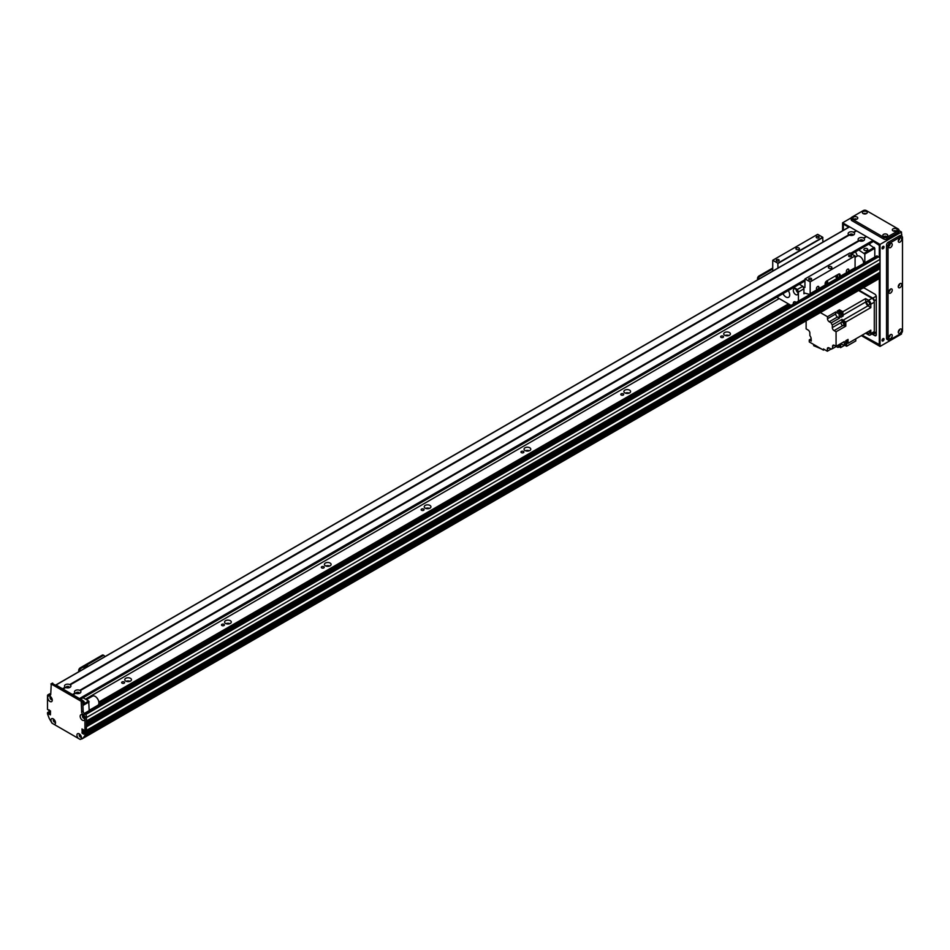 <?xml version="1.0" encoding="UTF-8"?>
<svg xmlns="http://www.w3.org/2000/svg" width="950" height="950" viewBox="0 0 950 950"><rect width="100%" height="100%" fill="white"/><g stroke="black" fill="none" stroke-linecap="round" stroke-linejoin="round"><path stroke-width="1.43" d="M864.441 250.254A1.936 1.116 180 0 1 863.871 249.458A1.936 1.116 180 0 1 865.818 248.342A1.936 1.116 180 0 1 867.754 249.458A1.936 1.116 180 0 1 866.554 250.491A1.936 1.116 180 0 1 864.441 250.254M860.178 241.098L860.178 241.098A1.14 0.665 180 0 1 862.469 241.098L862.469 241.098M850.191 235.339L850.191 235.339A1.14 0.665 180 0 1 852.482 235.339L852.482 235.339M855.416 251.833A8.823 5.094 60 0 1 857.256 256.072M864.821 262.806L864.821 254.066L858.705 249.933M868.68 244.174L874.796 248.306L874.796 257.046M874.796 248.306L864.821 254.066M874.297 247.439L864.322 253.199M868.68 244.197L858.705 249.957M52.369 723.389A3.206 1.853 60 0 1 50.968 720.159A3.206 1.853 60 0 1 53.236 718.853A3.206 1.853 60 0 1 55.516 722.784A3.206 1.853 60 0 1 54.114 724.399L52.012 723.188L49.246 718.402A98.824 57.059 -120 0 1 47.5 713.806L47.583 712.524L48.996 711.847M47.939 694.83L49.436 693.963A2.114 1.223 60 0 1 50.493 694.07L50.742 694.212A2.114 1.223 60 0 1 50.303 695.186A2.114 1.223 60 0 1 49.246 695.079L48.996 694.937A2.114 1.223 -120 0 0 47.939 694.83A2.114 1.223 -120 0 0 47.5 695.804L47.5 709.424L50.493 710.932L48.498 713.117L49.851 711.989M49.994 712.251L48.498 713.64L49.994 712.773M52.238 683.442L82.686 700.435L83.184 711.217A2.114 1.223 -120 0 0 84.681 713.806L84.93 713.949A2.114 1.223 60 0 1 86.426 716.549L86.426 730.182L84.93 731.037L84.93 717.416A2.114 1.223 -120 0 0 83.434 714.816L83.184 714.673A2.114 1.223 60 0 1 81.688 712.084L81.189 701.302L51.241 684.012L50.742 694.212L49.246 695.079M84.087 733.495L86.129 732.949L83.79 734.184L82.187 733.258L82.009 728.923L84.633 731.215L86.426 730.182M83.434 729.659L83.434 731.963L84.776 733.02M54.114 724.399L78.316 738.376A3.206 1.853 60 0 1 76.926 735.146A3.206 1.853 60 0 1 79.194 733.839A3.206 1.853 60 0 1 81.462 737.77A3.206 1.853 60 0 1 80.073 739.385L83.184 737.996A98.824 57.059 -120 0 0 84.93 735.419L86.129 732.949M86.426 733.459L86.426 734.552A98.824 57.059 60 0 1 84.681 737.129L83.184 737.996M79.741 734.35A1.591 0.914 -120 0 0 79.574 734.944A1.591 0.914 -120 0 0 80.144 736.416A1.591 0.914 -120 0 0 81.296 737.034M50.54 696.742A1.591 0.914 -120 0 0 50.374 697.336A1.591 0.914 -120 0 0 50.956 698.808A1.591 0.914 -120 0 0 52.096 699.426M82.982 715.481A1.591 0.914 -120 0 0 82.816 716.074A1.591 0.914 -120 0 0 83.398 717.547A1.591 0.914 -120 0 0 84.538 718.164M53.794 719.364A1.591 0.914 -120 0 0 53.616 719.957A1.591 0.914 -120 0 0 54.197 721.43A1.591 0.914 -120 0 0 55.337 722.047M50.493 710.932L50.421 714.839L48.652 713.901M47.726 697.538A3.206 1.853 60 0 1 49.994 696.231A3.206 1.853 60 0 1 52.262 700.162A3.206 1.853 60 0 1 49.994 701.48A3.206 1.853 60 0 1 47.726 697.538M80.168 716.276A3.206 1.853 60 0 1 82.436 714.958A3.206 1.853 60 0 1 84.704 718.901A3.206 1.853 60 0 1 82.436 720.207A3.206 1.853 60 0 1 80.168 716.276M79.871 734.35A1.591 0.914 -120 0 0 79.551 734.421A1.591 0.914 -120 0 0 79.218 735.146A1.591 0.914 -120 0 0 79.907 736.749A1.591 0.914 -120 0 0 81.142 737.176A1.591 0.914 -120 0 0 81.367 736.927M80.073 739.385L78.316 738.376M50.671 696.742A1.591 0.914 -120 0 0 50.35 696.813A1.591 0.914 -120 0 0 50.017 697.538A1.591 0.914 -120 0 0 50.718 699.141A1.591 0.914 -120 0 0 51.941 699.568A1.591 0.914 -120 0 0 52.167 699.319M83.113 715.469A1.591 0.914 -120 0 0 82.793 715.54A1.591 0.914 -120 0 0 82.46 716.276A1.591 0.914 -120 0 0 83.161 717.867A1.591 0.914 -120 0 0 84.384 718.295A1.591 0.914 -120 0 0 84.609 718.057M53.913 719.364A1.591 0.914 -120 0 0 53.592 719.435A1.591 0.914 -120 0 0 53.259 720.159A1.591 0.914 -120 0 0 53.96 721.762A1.591 0.914 -120 0 0 55.183 722.19A1.591 0.914 -120 0 0 55.409 721.941M86.426 734.552L84.93 735.419M772.73 268.043L759.026 275.951A2.114 1.223 120 0 0 757.53 278.552L757.53 279.87M772.73 268.969L759.822 276.414L759.026 275.951M758.326 279.407L758.326 279.003A2.114 1.223 -60 0 1 759.822 276.414M66.571 687.764L66.571 687.764A1.14 0.665 180 0 1 68.863 687.764L68.863 687.764M76.558 693.524L76.558 693.524A1.14 0.665 180 0 1 78.838 693.524L78.838 693.524M804.923 280.986L80.548 699.2L83.066 697.775L88.683 701.017L89.181 710.624M83.077 700.886A1.936 1.116 180 0 1 84.134 701.884A1.936 1.116 180 0 1 83.184 702.846M88.683 701.017L83.184 704.188M89.181 701.884L83.184 705.339M849.347 226.979L55.979 685.021L62.474 688.762L65.206 687.194A3.206 1.853 180 0 1 65.443 684.712A3.206 1.853 180 0 1 69.718 684.582L70.217 684.867A3.206 1.853 180 0 1 69.991 687.337A3.206 1.853 180 0 1 65.704 687.479L62.973 689.059L72.461 694.533L75.192 692.954A3.206 1.853 180 0 1 75.43 690.484A3.206 1.853 180 0 1 79.705 690.341L80.204 690.638A3.206 1.853 180 0 1 79.966 693.108L79.966 693.108A3.206 1.853 180 0 1 75.691 693.239L72.96 694.818L79.444 698.571L804.923 279.716M79.183 693.441A1.591 0.914 0 0 0 79.289 693.12A1.591 0.914 0 0 0 77.698 692.206A1.591 0.914 0 0 0 76.107 693.12A1.591 0.914 0 0 0 76.202 693.441M79.242 693.322A1.591 0.914 0 0 0 77.698 692.609A1.591 0.914 0 0 0 76.143 693.322M79.705 690.341L858.812 240.528A3.206 1.853 180 0 1 859.049 238.058A3.206 1.853 180 0 1 863.324 237.928L863.835 238.213A3.206 1.853 180 0 1 863.597 240.683L863.597 240.683A3.206 1.853 180 0 1 859.311 240.813L80.204 690.638M862.814 241.015A1.591 0.914 0 0 0 862.909 240.694A1.591 0.914 0 0 0 861.318 239.78A1.591 0.914 0 0 0 859.738 240.694A1.591 0.914 0 0 0 859.833 241.015M862.873 240.896A1.591 0.914 0 0 0 861.318 240.184A1.591 0.914 0 0 0 859.774 240.896M69.718 684.582L848.837 234.769A3.206 1.853 180 0 1 849.074 232.299A3.206 1.853 180 0 1 853.349 232.156L853.848 232.453A3.206 1.853 180 0 1 853.611 234.923L853.611 234.923A3.206 1.853 180 0 1 849.336 235.054L70.217 684.867M852.827 235.256A1.591 0.914 0 0 0 852.934 234.935A1.591 0.914 0 0 0 851.342 234.021A1.591 0.914 0 0 0 849.751 234.935A1.591 0.914 0 0 0 849.846 235.256M852.886 235.137A1.591 0.914 0 0 0 851.342 234.424A1.591 0.914 0 0 0 849.787 235.137M69.207 687.669A1.591 0.914 0 0 0 69.302 687.361A1.591 0.914 0 0 0 67.711 686.434A1.591 0.914 0 0 0 66.132 687.361A1.591 0.914 0 0 0 66.227 687.669M69.267 687.562A1.591 0.914 0 0 0 67.711 686.838A1.591 0.914 0 0 0 66.168 687.562M863.324 237.928L866.317 236.776M863.835 238.213L866.566 236.633L873.05 240.374L873.228 241.549L851.592 253.923L873.299 241.383L879.296 245.421L879.296 257.474M853.349 232.156L856.33 231.016M849.597 226.836L856.081 230.577M853.848 232.453L856.579 230.874L866.068 236.348M89.181 710.303L97.814 705.316A5.296 3.052 -120 0 0 97.838 699.236A5.296 3.052 -120 0 0 92.518 696.136L86.379 699.687M855.083 257.319L857.173 256.108A5.296 3.052 60 0 1 861.543 257.854A5.296 3.052 60 0 1 863.514 263.566M872.48 333.711L872.801 333.889A2.114 1.223 -120 0 0 873.857 333.996A2.114 1.223 -120 0 0 874.297 333.022L874.297 300.746A2.114 1.223 -120 0 0 872.801 298.158L859.073 290.237M864.453 288.147A1.14 0.665 180 0 1 863.301 287.791M874.297 302.195A3.171 1.829 -120 0 0 872.053 298.3L868.561 300.319A3.171 1.829 60 0 1 870.806 304.214L874.297 302.195L874.297 331.586A3.171 1.829 -120 0 1 873.644 333.034L870.153 335.053A3.171 1.829 60 0 1 868.561 334.899L865.592 333.189L855.784 338.853L855.784 340.955L846.628 346.239L846.628 343.069M858.574 290.522L872.053 298.3M870.153 335.053A3.171 1.829 60 0 0 870.806 333.604L870.806 330.184L848.041 343.318L848.041 341.905A2.078 1.199 -120 0 0 848.065 341.656A2.078 1.199 -120 0 0 848.041 341.394L848.041 339.423L845.797 340.718L845.797 344.613L844.301 345.479L844.301 341.584L836.071 346.334L836.071 331.764L834.064 330.6L842.733 325.601M868.561 300.319L865.592 298.609L842.84 311.742L841.617 311.042A2.078 1.199 -120 0 0 841.166 310.781L839.456 309.795L837.211 311.101L840.584 313.049L839.087 313.904A268.233 154.862 60 0 1 839.289 317.229A3.384 1.959 -120 0 0 839.456 318.155L831.214 322.905A3.384 1.959 -120 0 0 832.319 324.983L842.056 319.366A3.384 1.959 -120 0 0 843.03 320.233A268.233 154.862 60 0 1 845.797 322.074L870.806 307.634L870.806 304.214M845.797 322.074L845.797 326.135L836.071 331.764M847.02 340.017A2.078 1.199 60 0 1 847.709 341.858A2.078 1.199 60 0 1 847.281 342.819A2.078 1.199 60 0 1 846.901 342.914M848.041 341.394A2.078 1.199 -120 0 0 847.364 339.815M847.447 342.689A2.078 1.199 -120 0 0 847.637 342.617A2.078 1.199 -120 0 0 848.041 341.905M841.166 310.781A2.078 1.199 -120 0 0 840.346 310.793A2.078 1.199 -120 0 0 840.192 310.911M839.456 309.795L839.456 311.422M842.84 311.742A268.233 154.862 60 0 1 843.03 315.067A3.384 1.959 -120 0 0 843.196 315.994L841.332 314.913M842.234 314.474A2.078 1.199 -120 0 0 842.424 314.391A2.078 1.199 -120 0 0 842.793 312.871A2.078 1.199 -120 0 0 841.617 311.042M848.041 343.318A268.233 154.862 60 0 1 847.139 342.879M839.729 311.267A2.078 1.199 60 0 1 840.002 310.994A2.078 1.199 60 0 1 842.08 312.194A2.078 1.199 60 0 1 842.08 314.593A2.078 1.199 60 0 1 841.7 314.699M841.035 315.079L842.033 314.509A1.971 1.14 -120 0 0 842.033 312.229A1.971 1.14 -120 0 0 840.049 311.077L839.052 311.659A1.971 1.14 60 0 1 841.035 312.799A1.971 1.14 60 0 1 841.035 315.079A1.971 1.14 60 0 1 840.726 315.174M831.214 322.905L829.231 321.753A2.47 1.425 -120 0 1 827.486 318.737L827.486 316.718L820.349 312.598M827.486 316.718L835.715 311.956L835.715 313.975A2.47 1.425 60 0 0 837.461 317.003L839.456 318.155M839.087 313.904L835.715 311.956M843.196 315.994L840.952 317.288A3.384 1.959 60 0 1 840.786 316.362A268.233 154.862 -120 0 0 840.584 313.049M870.806 307.634A268.233 154.862 -120 0 0 868.027 305.805A3.384 1.959 60 0 1 865.794 301.922A268.233 154.862 -120 0 0 865.592 298.609M842.127 321.765A2.078 1.199 60 0 1 842.413 321.48A2.078 1.199 60 0 1 844.491 322.679A2.078 1.199 60 0 1 844.491 325.09A2.078 1.199 60 0 1 844.111 325.185L845.797 326.135M842.056 319.366L842.056 321.812M844.977 324.829A2.114 1.223 -120 0 0 845.108 324.769A2.114 1.223 -120 0 0 845.108 322.323A2.114 1.223 -120 0 0 842.982 321.1A2.114 1.223 -120 0 0 842.876 321.195M841.166 322.466L832.319 327.584A2.47 1.425 -120 0 0 834.064 330.6M806.123 320.803L806.123 328.878L808.117 330.03A2.47 1.425 -120 0 1 809.863 333.058L809.863 335.659A3.384 1.959 -120 0 1 811.134 338.651A268.233 154.862 60 0 0 811.276 341.074L809.269 339.91L809.269 341.929L823.436 350.111L823.436 348.959L827.331 351.215L827.331 348.899L829.077 347.89A2.47 1.425 -120 0 0 827.842 347.771A2.47 1.425 -120 0 0 827.331 348.899M829.077 347.89L831.333 349.196L832.319 348.626M832.568 346.334L834.314 345.337A2.47 1.425 -120 0 0 833.079 345.206A2.47 1.425 -120 0 0 832.568 346.334L832.568 348.638A3.384 1.959 -120 0 0 831.749 348.781A3.384 1.959 -120 0 0 831.333 349.196M834.314 345.337L836.071 346.334M832.319 327.584L832.319 324.983M839.278 346.869L840.584 347.629L846.498 344.209A268.233 154.862 -120 0 0 846.581 343.093M827.331 351.215L831.072 349.054M811.146 338.829L809.269 339.91M823.436 350.111L824.434 349.541M821.322 348.899L813.663 345.681L813.663 344.47M823.769 349.921L824.517 349.576M840.904 343.888A3.384 1.959 -120 0 0 840.786 344.541A268.233 154.862 60 0 1 840.584 347.629M832.568 348.638L840.809 343.876A3.384 1.959 -120 0 1 841.522 344.114L840.786 344.541M839.883 346.548A2.114 1.223 -120 0 0 840.014 346.489A2.114 1.223 -120 0 0 840.133 344.268M839.883 344.411A2.114 1.223 60 0 1 839.764 346.643A2.114 1.223 60 0 1 839.562 346.714A2.078 1.199 -120 0 0 839.752 346.608A2.078 1.199 -120 0 0 839.871 344.423M839.515 344.624A2.078 1.199 60 0 1 839.396 346.809A2.078 1.199 60 0 1 839.016 346.904M838.47 345.23A1.971 1.14 60 0 1 838.351 347.296L839.349 346.714A1.971 1.14 -120 0 0 839.467 344.648M838.351 347.296A1.971 1.14 60 0 1 836.511 346.358M867.172 332.274A2.042 1.188 -120 0 0 869.203 333.426A2.042 1.188 -120 0 0 869.226 331.087M844.811 345.194L846.628 346.239M844.669 345.266L846.011 345.883M844.301 345.479A268.233 154.862 60 0 1 841.522 344.114M844.645 324.959A2.078 1.199 -120 0 0 844.835 324.888A2.078 1.199 -120 0 0 844.835 322.478A2.078 1.199 -120 0 0 842.757 321.278A2.078 1.199 -120 0 0 842.591 321.409A2.114 1.223 60 0 1 842.733 321.254A2.114 1.223 60 0 1 844.859 322.478A2.114 1.223 60 0 1 844.859 324.912A2.114 1.223 60 0 1 844.645 324.995M843.434 325.577L844.431 324.995A1.971 1.14 -120 0 0 844.431 322.715A1.971 1.14 -120 0 0 842.46 321.575L841.462 322.145A1.971 1.14 60 0 1 843.434 323.285A1.971 1.14 60 0 1 843.434 325.577A1.971 1.14 60 0 1 841.914 325.043A1.971 1.14 60 0 1 841.047 323.059A1.971 1.14 60 0 1 841.462 322.145M866.732 302.29A2.042 1.188 -120 0 0 867.635 304.356A2.042 1.188 -120 0 0 869.203 304.902A2.042 1.188 -120 0 0 869.203 302.539A2.042 1.188 -120 0 0 867.16 301.352A2.042 1.188 -120 0 0 866.732 302.29M845.963 340.622A1.971 1.14 60 0 1 846.236 343.294L847.234 342.724A1.971 1.14 -120 0 0 846.961 340.053M847.602 269.218A1.734 0.997 -60 0 1 848.469 269.135A1.734 0.997 -60 0 1 848.469 271.142A1.734 0.997 -60 0 1 846.723 272.139A1.734 0.997 -60 0 1 846.462 270.75A1.734 0.997 -60 0 1 847.602 269.218M817.653 286.508A1.734 0.997 -60 0 1 818.52 286.425A1.734 0.997 -60 0 1 818.52 288.432A1.734 0.997 -60 0 1 816.786 289.429A1.734 0.997 -60 0 1 816.513 288.04A1.734 0.997 -60 0 1 817.653 286.508M839.313 277.056L839.313 274.502L840.109 274.954A2.114 1.223 120 0 0 839.669 273.992A2.114 1.223 120 0 0 838.613 274.099L826.631 281.01A2.114 1.223 120 0 0 825.134 283.599L825.134 285.024L810.16 293.669L810.16 281.877L855.083 255.942L855.083 267.734A1.413 0.819 60 0 1 854.786 268.387L839.812 277.032A1.413 0.819 60 0 1 839.373 277.067L825.111 285.249M839.313 274.502A2.114 1.223 120 0 0 839.194 273.897M836.819 277.447A1.14 0.665 120 0 0 837.389 275.524A1.14 0.665 120 0 0 836.238 277.507A1.14 0.665 120 0 0 836.819 277.447M826.832 283.219A1.14 0.665 120 0 0 827.403 281.283A1.14 0.665 120 0 0 826.262 283.266A1.14 0.665 120 0 0 826.832 283.219M824.398 285.712A1.413 0.819 -120 0 0 824.837 285.677A1.413 0.819 -120 0 0 825.134 285.024M840.109 274.954L840.109 276.379A1.413 0.819 60 0 1 839.812 277.032M799.283 284.24L802.857 286.306A20.116 11.614 60 0 1 803.926 288.836L803.926 293.764A1.413 0.819 60 0 1 804.211 293.123A1.413 0.819 60 0 1 804.662 293.087L809.424 294.358A1.413 0.819 -120 0 0 809.875 294.322A1.413 0.819 -120 0 0 810.16 293.669M822.89 242.131L822.736 237.263L817.653 234.329L772.73 260.264L772.73 271.094M849.846 253.08L855.083 255.942M849.989 252.997L804.971 278.92L804.923 287.494L803.213 287.09M810.16 281.877L805.066 278.932M831.381 268.185A1.769 1.021 180 0 1 829.457 268.411A1.769 1.021 180 0 1 828.364 267.473A1.769 1.021 180 0 1 830.122 266.451A1.769 1.021 180 0 1 831.891 267.473A1.769 1.021 180 0 1 831.381 268.185M811.193 279.585A1.461 0.843 180 0 1 809.602 279.775A1.461 0.843 180 0 1 808.699 278.991A1.461 0.843 180 0 1 810.16 278.148A1.461 0.843 180 0 1 811.621 278.991A1.461 0.843 180 0 1 811.193 279.585M851.129 256.536A1.461 0.843 180 0 1 849.538 256.714A1.461 0.843 180 0 1 848.635 255.942A1.461 0.843 180 0 1 850.096 255.099A1.461 0.843 180 0 1 851.556 255.942A1.461 0.843 180 0 1 851.129 256.536M777.967 268.066L777.824 263.197L772.73 260.264M778.751 260.858A1.461 0.843 180 0 1 777.159 261.036A1.461 0.843 180 0 1 776.257 260.264A1.461 0.843 180 0 1 777.717 259.421A1.461 0.843 180 0 1 779.178 260.264A1.461 0.843 180 0 1 778.751 260.858M818.686 237.809A1.461 0.843 180 0 1 817.095 237.987A1.461 0.843 180 0 1 816.193 237.215A1.461 0.843 180 0 1 817.653 236.372A1.461 0.843 180 0 1 819.114 237.215A1.461 0.843 180 0 1 818.686 237.809M798.926 249.458A1.769 1.021 180 0 1 797.014 249.672A1.769 1.021 180 0 1 795.922 248.734A1.769 1.021 180 0 1 797.679 247.713A1.769 1.021 180 0 1 799.449 248.734A1.769 1.021 180 0 1 798.926 249.458M822.736 237.263L777.824 263.197M793.369 304.059A3.349 1.936 60 0 1 793.998 301.874A3.349 1.936 60 0 1 795.684 302.041A3.349 1.936 60 0 1 796.207 302.421M796.029 289.311A3.349 1.936 -120 0 0 798.024 292.766M795.684 289.073A3.349 1.936 60 0 1 797.869 292.03A3.349 1.936 60 0 1 797.359 294.714A3.349 1.936 60 0 1 793.998 292.778A3.349 1.936 60 0 1 793.998 288.907A3.349 1.936 60 0 1 795.684 289.073M788.262 290.605A5.296 3.052 60 0 1 788.607 297.267A5.296 3.052 60 0 1 783.002 293.645M803.926 288.836L798.428 291.994A20.116 11.614 -120 0 0 797.371 289.477L802.857 286.306M797.371 289.477L793.796 287.411M798.428 301.138L798.428 291.994M776.827 297.207L791.029 305.413M130.031 681.281A3.349 1.936 0 0 0 126.184 681.281M130.482 678.324A3.349 1.936 180 0 1 131.456 679.689A3.349 1.936 180 0 1 128.107 681.625A3.349 1.936 180 0 1 124.759 679.689A3.349 1.936 180 0 1 126.825 677.896A3.349 1.936 180 0 1 130.482 678.324M229.852 623.639A3.349 1.936 0 0 0 226.005 623.639M230.304 620.682A3.349 1.936 180 0 1 231.289 622.06A3.349 1.936 180 0 1 227.929 623.996A3.349 1.936 180 0 1 224.58 622.06A3.349 1.936 180 0 1 226.646 620.267A3.349 1.936 180 0 1 230.304 620.682M329.686 566.01A3.349 1.936 0 0 0 325.838 566.01M330.125 563.053A3.349 1.936 180 0 1 331.111 564.419A3.349 1.936 180 0 1 327.762 566.354A3.349 1.936 180 0 1 324.401 564.419A3.349 1.936 180 0 1 326.479 562.638A3.349 1.936 180 0 1 330.125 563.053M429.507 508.381A3.349 1.936 0 0 0 425.659 508.381M429.958 505.424A3.349 1.936 180 0 1 430.932 506.789A3.349 1.936 180 0 1 427.583 508.725A3.349 1.936 180 0 1 424.234 506.789A3.349 1.936 180 0 1 426.301 504.996A3.349 1.936 180 0 1 429.958 505.424M529.328 450.739A3.349 1.936 0 0 0 525.481 450.739M529.779 447.782A3.349 1.936 180 0 1 530.765 449.16A3.349 1.936 180 0 1 527.404 451.096A3.349 1.936 180 0 1 524.056 449.16A3.349 1.936 180 0 1 526.122 447.367A3.349 1.936 180 0 1 529.779 447.782M629.161 393.11A3.349 1.936 0 0 0 625.314 393.11M629.601 390.153A3.349 1.936 180 0 1 630.586 391.519A3.349 1.936 180 0 1 627.238 393.454A3.349 1.936 180 0 1 623.877 391.519A3.349 1.936 180 0 1 625.955 389.738A3.349 1.936 180 0 1 629.601 390.153M728.982 335.481A3.349 1.936 0 0 0 725.135 335.481M729.434 332.524A3.349 1.936 180 0 1 730.408 333.889A3.349 1.936 180 0 1 727.059 335.825A3.349 1.936 180 0 1 723.71 333.889A3.349 1.936 180 0 1 725.776 332.096A3.349 1.936 180 0 1 729.434 332.524M81.522 738.957L84.847 737.224A98.824 57.059 -120 0 0 86.414 734.908L86.426 733.578L880.044 275.393L879.047 274.704M81.249 737.046L80.976 736.618A1.128 0.653 60 0 1 80.133 734.611L80.133 734.611M98.871 703.487L789.699 304.641M98.847 702.062L788.453 303.917M85.429 699.141L779.214 298.585M723.092 336.181A1.461 0.843 180 0 1 723.52 336.775A1.461 0.843 180 0 1 722.071 337.618A1.461 0.843 180 0 1 720.611 336.775A1.461 0.843 180 0 1 721.513 335.991A1.461 0.843 180 0 1 723.092 336.181M623.271 393.811A1.461 0.843 180 0 1 623.699 394.404A1.461 0.843 180 0 1 622.238 395.247A1.461 0.843 180 0 1 620.778 394.404A1.461 0.843 180 0 1 621.68 393.633A1.461 0.843 180 0 1 623.271 393.811M523.45 451.44A1.461 0.843 180 0 1 523.878 452.034A1.461 0.843 180 0 1 522.417 452.877A1.461 0.843 180 0 1 520.956 452.034A1.461 0.843 180 0 1 521.859 451.262A1.461 0.843 180 0 1 523.45 451.44M423.629 509.081A1.461 0.843 180 0 1 424.056 509.675A1.461 0.843 180 0 1 422.596 510.518A1.461 0.843 180 0 1 421.135 509.675A1.461 0.843 180 0 1 422.037 508.891A1.461 0.843 180 0 1 423.629 509.081M323.796 566.711A1.461 0.843 180 0 1 324.223 567.304A1.461 0.843 180 0 1 322.762 568.148A1.461 0.843 180 0 1 321.314 567.304A1.461 0.843 180 0 1 322.204 566.533A1.461 0.843 180 0 1 323.796 566.711M223.974 624.34A1.461 0.843 180 0 1 224.402 624.934A1.461 0.843 180 0 1 222.941 625.777A1.461 0.843 180 0 1 221.481 624.934A1.461 0.843 180 0 1 222.383 624.162A1.461 0.843 180 0 1 223.974 624.34M124.153 681.981A1.461 0.843 180 0 1 124.581 682.575A1.461 0.843 180 0 1 123.12 683.418A1.461 0.843 180 0 1 121.659 682.575A1.461 0.843 180 0 1 122.562 681.791A1.461 0.843 180 0 1 124.153 681.981M52.06 698.962L52.06 698.962A1.128 0.653 60 0 1 50.932 697.003M49.994 712.939L50.493 712.144M55.314 721.584A1.128 0.653 60 0 1 54.447 721.311L54.174 721.406M81.938 732.83L84.479 731.132M86.106 730.502L86.426 726.797L880.044 268.624L879.166 267.971A1.52 0.879 60 0 1 878.121 267.496M880.044 265.157L879.997 266.416L86.426 724.506L86.426 723.342L880.044 265.157L879.166 264.516A1.52 0.879 60 0 1 878.121 264.041M880.044 259.397L879.997 262.948L86.426 721.038L86.426 717.582L880.044 259.397A2.114 1.223 -120 0 0 878.536 256.809L877.289 256.084A1.413 0.819 -120 0 0 876.589 256.013L84.241 713.474M84.502 717.689A1.128 0.653 60 0 1 83.268 716.846L82.876 716.538M880.044 272.223L86.426 730.408L879.961 272.389L880.044 268.624M878.382 275.013L877.04 274.075M84.823 737.236L878.453 279.039A98.824 57.059 -120 0 0 880.021 276.711L880.044 275.393M877.325 279.704L83.719 737.877M875.496 280.749L81.89 738.934M883.037 248.734A1.413 0.819 -60 0 1 882.324 248.805A1.413 0.819 -60 0 1 882.324 247.178A1.413 0.819 -60 0 1 883.738 246.359A1.413 0.819 -60 0 1 883.951 247.487A1.413 0.819 -60 0 1 883.037 248.734M882.123 248.579A1.413 0.819 120 0 0 882.538 248.449A1.413 0.819 120 0 0 883.441 246.299M883.037 340.955A1.413 0.819 -60 0 1 882.324 341.026A1.413 0.819 -60 0 1 882.324 339.387A1.413 0.819 -60 0 1 883.738 338.58A1.413 0.819 -60 0 1 883.951 339.708A1.413 0.819 -60 0 1 883.037 340.955M882.123 340.801A1.413 0.819 120 0 0 882.538 340.658A1.413 0.819 120 0 0 883.441 338.509M869.309 243.817L869.309 244.554M889.829 244.15A1.14 0.665 -60 0 1 888.939 245.682M889.829 335.207A1.14 0.665 -60 0 1 888.939 336.739M889.829 289.679A1.14 0.665 -60 0 1 888.939 291.211M899.318 284.204A1.14 0.665 -60 0 1 898.427 285.736M899.318 329.733A1.14 0.665 -60 0 1 898.427 331.265M899.318 238.676A1.14 0.665 -60 0 1 898.427 240.208A1.199 0.689 120 0 0 899.353 238.628M865.759 213.869A1.199 0.689 0 0 0 863.883 213.869A1.14 0.665 180 0 1 865.628 213.833M893.879 231.171A1.14 0.665 180 0 1 895.577 231.123M884.391 236.645A1.14 0.665 180 0 1 886.089 236.598M854.454 219.355A1.14 0.665 180 0 1 856.14 219.308M879.546 277.471L879.546 345.562L861.852 335.35M843.101 230.458L843.101 223.666L848.991 227.062M873.299 241.098L879.546 244.696L879.546 257.818M879.546 263.221L879.546 264.706M879.546 266.677L879.546 268.161M879.546 272.626L879.546 274.811M901.502 333.07L901.502 334.032L880.044 346.429L880.044 244.411L842.602 222.799L842.602 230.755M861.353 335.635L880.044 346.429M851.259 217.799L842.602 222.799M901.502 236.206L901.502 232.026L898.878 230.506M901.502 232.026L880.044 244.411M843.351 230.316L843.351 224.675L844.099 224.248M843.849 224.39L848.742 227.204M879.296 277.839L879.296 344.553L862.101 335.207M879.296 263.364L879.296 264.551M879.296 266.819L879.296 268.019M879.296 272.769L879.296 274.669M863.574 287.636L874.796 294.12A2.114 1.223 -120 0 1 876.292 296.721L876.292 334.756L874.796 335.623L871.981 333.996M874.796 335.623A2.114 1.223 -120 0 0 875.852 335.73A2.114 1.223 -120 0 0 876.292 334.756M870.057 244.993A1.413 0.819 -120 0 0 869.535 243.675M883.061 338.639A1.14 0.665 -60 0 1 882.039 340.397M883.061 246.418A1.14 0.665 -60 0 1 882.039 248.188M901.502 233.664A2.114 1.223 60 0 1 901.752 234.757L901.752 236.348M865.949 213.821A1.199 0.689 0 0 0 863.693 213.821M866.543 213.56A2.434 1.401 180 0 1 863.099 213.56A2.434 1.401 180 0 1 863.099 211.577A2.434 1.401 180 0 1 866.543 211.577A2.434 1.401 180 0 1 866.543 213.56L866.543 213.56M886.409 236.586A1.199 0.689 0 0 0 884.153 236.586M887.003 236.336A2.434 1.401 180 0 1 883.559 236.336A2.434 1.401 180 0 1 883.559 234.341A2.434 1.401 180 0 1 887.003 234.341A2.434 1.401 180 0 1 887.003 236.336L887.003 236.336M886.219 236.633A1.199 0.689 0 0 0 884.343 236.633M856.461 219.296A1.199 0.689 0 0 0 854.204 219.296M857.054 219.046A2.434 1.401 180 0 1 853.611 219.046A2.434 1.401 180 0 1 853.611 217.051A2.434 1.401 180 0 1 857.054 217.051A2.434 1.401 180 0 1 857.054 219.046L857.054 219.046M856.271 219.343A1.199 0.689 0 0 0 854.394 219.343M895.886 231.111A1.199 0.689 0 0 0 893.641 231.111M896.491 230.85A2.434 1.401 180 0 1 893.047 230.85A2.434 1.401 180 0 1 893.047 228.867A2.434 1.401 180 0 1 896.491 228.867A2.434 1.401 180 0 1 896.491 230.85L896.491 230.85M895.707 231.159A1.199 0.689 0 0 0 893.819 231.159M898.878 229.864L898.878 231.586A2.114 1.223 180 0 1 898.261 232.453L886.778 239.079A2.114 1.223 180 0 1 883.785 239.079L851.841 220.638A2.114 1.223 180 0 1 851.224 219.771L851.224 218.049A2.114 1.223 0 0 0 851.841 218.916L883.785 237.357A2.114 1.223 0 0 0 886.778 237.357L898.261 230.731A2.114 1.223 0 0 0 898.878 229.864A2.114 1.223 0 0 0 898.261 228.998L866.317 210.556A2.114 1.223 0 0 0 863.324 210.556L851.841 217.182A2.114 1.223 0 0 0 851.224 218.049M888.879 291.448A1.199 0.689 120 0 0 890.008 289.501M890.518 293.087A2.434 1.401 -60 0 1 888.796 292.089A2.434 1.401 -60 0 1 890.518 289.109A2.434 1.401 -60 0 1 892.24 290.106A2.434 1.401 -60 0 1 890.518 293.087M888.927 291.258A1.199 0.689 120 0 0 889.865 289.631M898.356 240.445A1.199 0.689 120 0 0 899.484 238.498M900.006 242.084A2.434 1.401 -60 0 1 898.284 241.086A2.434 1.401 -60 0 1 900.006 238.106A2.434 1.401 -60 0 1 901.728 239.103A2.434 1.401 -60 0 1 900.006 242.084M888.879 336.977A1.199 0.689 120 0 0 890.008 335.029M890.518 338.616A2.434 1.401 -60 0 1 888.796 337.618A2.434 1.401 -60 0 1 890.518 334.637A2.434 1.401 -60 0 1 892.24 335.635A2.434 1.401 -60 0 1 890.518 338.616M888.927 336.799A1.199 0.689 120 0 0 889.865 335.172M888.879 245.919A1.199 0.689 120 0 0 890.008 243.972M890.518 247.558A2.434 1.401 -60 0 1 888.796 246.561A2.434 1.401 -60 0 1 890.518 243.58A2.434 1.401 -60 0 1 892.24 244.578A2.434 1.401 -60 0 1 890.518 247.558M888.927 245.729A1.199 0.689 120 0 0 889.865 244.102M898.356 331.503A1.199 0.689 120 0 0 899.484 329.555M900.006 333.141A2.434 1.401 -60 0 1 898.284 332.144A2.434 1.401 -60 0 1 900.006 329.163A2.434 1.401 -60 0 1 901.728 330.161A2.434 1.401 -60 0 1 900.006 333.141M898.415 331.312A1.199 0.689 120 0 0 899.353 329.697M898.356 285.974A1.199 0.689 120 0 0 899.484 284.026M900.006 287.613A2.434 1.401 -60 0 1 898.284 286.615A2.434 1.401 -60 0 1 900.006 283.634A2.434 1.401 -60 0 1 901.728 284.632A2.434 1.401 -60 0 1 900.006 287.613M898.415 285.784A1.199 0.689 120 0 0 899.353 284.157M888.464 340.195L886.967 339.328A2.114 1.223 -60 0 1 886.528 338.354L886.528 244.993A2.114 1.223 -60 0 1 888.024 242.393L899.508 235.766A2.114 1.223 -60 0 1 900.564 235.659L902.061 236.526A2.114 1.223 120 0 0 901.004 236.633L889.521 243.259A2.114 1.223 120 0 0 888.024 245.86L888.024 339.221A2.114 1.223 120 0 0 888.464 340.195A2.114 1.223 120 0 0 889.521 340.088L901.004 333.462A2.114 1.223 120 0 0 902.5 330.861L902.5 237.5A2.114 1.223 120 0 0 902.061 236.526M102.184 655.179L102.98 655.643A2.114 1.223 -60 0 1 104.037 655.536L103.241 655.072A2.114 1.223 120 0 0 102.184 655.179L80.216 667.862A2.114 1.223 120 0 0 78.719 670.451L78.719 671.781M104.037 655.536A2.114 1.223 -60 0 1 104.476 656.509L104.476 656.901M102.98 655.643L81.011 668.325L80.216 667.862M79.515 671.318L79.515 670.914A2.114 1.223 -60 0 1 81.011 668.325M88.374 666.199L87.531 665.712L84.063 667.719L84.063 668.693M84.063 667.719L84.906 668.206M86.426 716.549L84.93 717.416M83.683 732.391L82.187 733.258M50.493 694.07L48.996 694.937M52.737 683.145L51.241 684.012M82.686 700.435L81.189 701.302M83.184 701.302L81.688 702.169M83.184 711.217L81.688 712.084M84.681 713.806L83.184 714.673M84.93 713.949L83.434 714.816M757.53 278.552L758.326 279.003M80.441 699.141L804.923 280.868L80.441 699.141M79.942 698.856L804.923 280.286M851.093 253.638L873.299 240.813M850.594 253.341L873.05 240.374M872.801 298.158L876.232 296.174M874.297 333.022L876.292 331.871M874.297 300.746L876.292 299.594M870.806 333.604L874.297 331.586M840.786 316.362L839.289 317.229M843.03 315.067L865.794 301.922M868.027 305.805L843.03 320.233M827.486 318.737L835.715 313.975M829.231 321.753L837.461 317.003M855.083 267.734L840.109 276.379M804.971 293.158L803.926 293.764M822.89 237.524L777.967 263.459M55.064 720.955L54.447 721.311M877.194 274.324L83.731 732.426M86.331 730.586L83.505 732.212M84.206 730.966L83.434 731.417M879.89 268.363L86.426 726.465M879.249 267.995L86.426 725.717M879.166 267.971L86.426 725.646M880.044 266.321L86.426 724.506M879.89 264.908L86.426 722.998M879.249 264.527L86.426 722.261M879.166 264.516L86.426 722.19M880.044 262.853L86.426 721.038M878.536 256.809L85.654 714.578M50.493 711.099L49.4 711.74M83.636 716.051L82.864 716.502M83.826 716.3L83.149 716.692M83.933 716.466L83.268 716.846M877.289 256.084L84.586 713.747M879.189 274.609L85.737 732.711M879.795 274.966L86.284 733.079M880.044 276.652L86.426 734.837M880.021 276.711L86.414 734.908M878.453 279.039L84.847 737.224M886.778 237.357L886.778 239.079M883.785 239.079L883.785 237.357M851.841 220.638L851.841 218.916M898.261 232.453L898.261 230.731M888.024 245.86L886.528 244.993M889.521 243.259L888.024 242.393M901.004 236.633L899.508 235.766M886.528 338.354L888.024 339.221M78.719 670.451L79.515 670.914M47.583 712.524L49.079 711.657M84.847 731.239L86.343 730.372M48.45 710.279L49.163 709.864M83.98 733.483L85.476 732.616M52.392 683.109L50.896 683.976M55.884 684.962L849.419 226.812M851.687 253.982L873.228 241.549M873.857 333.996L876.292 332.595M840.014 346.489L839.396 346.809M845.108 324.769L844.491 325.09M824.837 285.677L809.875 294.322M849.882 252.985L804.971 278.92M879.961 272.389L86.355 730.574M879.997 266.416L86.426 724.577M879.997 262.948L86.426 721.109M83.6 716.003L82.852 716.443M879.082 274.609L85.666 732.676"/></g></svg>
